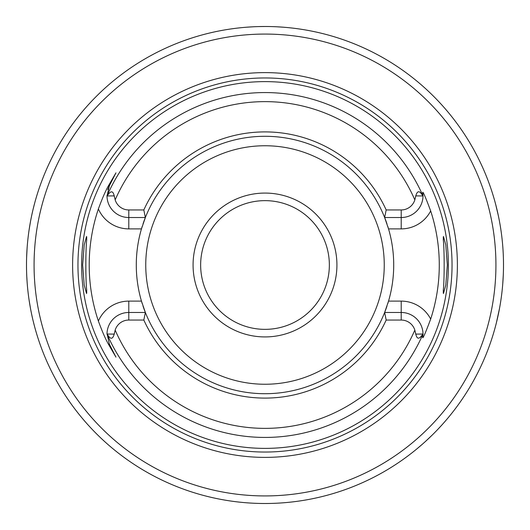 <?xml version="1.0" encoding="UTF-8"?>
<svg xmlns="http://www.w3.org/2000/svg" width="530" height="530" viewBox="0 0 530 530"><rect width="100%" height="100%" fill="white"/><g stroke="black" fill="none" stroke-linecap="round" stroke-linejoin="round"><path stroke-width="0.79" d="M265 200.645A64.355 64.355 0 0 1 329.355 265A64.355 64.355 0 0 1 265 329.355A64.355 64.355 0 0 1 200.645 265A64.355 64.355 0 0 1 265 200.645M265 193.072A71.928 71.928 0 0 0 193.072 265A71.928 71.928 0 0 0 265 336.928A71.928 71.928 0 0 0 336.928 265A71.928 71.928 0 0 0 265 193.072M143.829 209.953L145.359 217.525L128.79 217.525A21.803 21.803 0 0 1 106.994 196.246L107.146 195.968C110.677 190.495 113.029 190.469 114.202 195.888L115.176 199.883A14.237 14.237 0 0 0 128.79 209.953L143.829 209.953A133.083 133.083 0 0 1 386.171 209.953L401.21 209.953A14.237 14.237 0 0 0 414.824 199.883L415.798 195.888C417.315 190.369 419.667 190.396 422.854 195.968L423.006 196.246A21.803 21.803 0 0 1 401.21 217.525L384.641 217.525A128.717 128.717 0 0 0 143.034 223.872M142.232 226.33A128.717 128.717 0 0 0 142.232 303.67M143.034 306.128A128.717 128.717 0 0 0 145.359 312.475L143.829 320.047L128.79 320.047A14.237 14.237 0 0 0 115.176 330.117L114.202 334.112C112.685 339.631 110.333 339.604 107.146 334.032L109.352 344.162L115.957 357.147L109.352 344.162L108.624 344.533C105.596 339.266 102.184 331.442 98.381 321.054A175.794 175.794 0 0 1 98.381 208.946C102.204 198.518 105.616 190.694 108.624 185.467L115.957 172.853L109.352 185.838L106.994 196.246M387.768 226.33A128.717 128.717 0 0 1 388.543 228.887L384.641 217.525A128.717 128.717 0 0 1 386.966 223.872M401.21 209.953L401.21 228.887L388.543 228.887A128.717 128.717 0 0 1 387.768 303.67M386.966 306.128A128.717 128.717 0 0 1 384.641 312.475L388.543 301.113L401.21 301.113L401.21 312.475A21.803 21.803 0 0 1 423.006 333.754L422.854 334.032C419.323 339.505 416.971 339.531 415.798 334.112L414.824 330.117A14.237 14.237 0 0 0 401.21 320.047L401.21 312.475L384.641 312.475L386.171 320.047L401.21 320.047M443.305 292.997L443.305 290.056C444.438 280.33 444.438 249.683 443.305 239.944L443.458 236.453L445.783 244.88L447.353 265L445.783 285.12L443.458 293.547L443.305 290.056M86.695 292.997L86.695 290.056L86.542 293.547L84.217 285.12L82.647 265L84.217 244.88L86.542 236.453L86.695 239.944L86.695 237.003M86.695 239.944C85.562 249.683 85.562 280.33 86.695 290.056M265 81.62A183.38 183.38 0 0 0 81.62 265A183.38 183.38 0 0 0 265 448.38A183.38 183.38 0 0 0 448.38 265A183.38 183.38 0 0 0 265 81.62M115.957 357.147L108.624 344.533M145.359 217.525L141.457 228.887L128.79 228.887L128.79 209.953M109.107 186.341A21.803 21.803 0 0 0 108.882 186.832M108.683 187.289A21.803 21.803 0 0 0 108.511 187.713M108.206 188.528A21.803 21.803 0 0 0 108.08 188.899M107.968 189.25A21.803 21.803 0 0 0 107.855 189.627M106.987 195.457A21.803 21.803 0 0 0 106.987 195.968A172.435 172.435 0 0 1 423.013 195.968L422.735 192.231C423.331 192.145 425.974 198.372 430.678 210.933A174.277 174.277 0 0 1 430.678 319.067C425.974 331.628 423.324 337.855 422.735 337.769L423.006 333.754M386.171 320.047A133.083 133.083 0 0 1 143.829 320.047M384.641 217.525L386.171 209.953M443.305 239.944L443.305 237.003M423.013 334.032A21.803 21.803 0 0 1 423.006 334.96A21.803 21.803 0 0 0 423.013 334.032A172.435 172.435 0 0 1 106.987 334.032M98.381 321.054A33.165 33.165 0 0 1 128.79 301.113L141.457 301.113L145.359 312.475A128.717 128.717 0 0 0 384.641 312.475M106.994 333.754A21.803 21.803 0 0 1 128.79 312.475L145.359 312.475M265 72.617A192.383 192.383 0 0 1 457.383 265A192.383 192.383 0 0 1 265 457.383A192.383 192.383 0 0 1 72.617 265A192.383 192.383 0 0 1 265 72.617M260.833 26.533L265 26.5A238.5 238.5 0 0 0 26.5 265A238.5 238.5 0 0 0 265 503.5A238.5 238.5 0 0 0 503.5 265A238.5 238.5 0 0 0 265 26.5L258.627 26.586M416.428 449.261L422.741 443.888M425.285 441.609L432.328 434.951M437.879 429.3L442.152 424.682M445.346 421.065L447.539 418.495M447.943 418.018L448.758 417.044M448.83 416.944L449.261 416.428M495.683 325.572L495.868 324.85M495.908 324.711L496.425 322.657M496.438 322.618L499.551 308.202M500.267 304.14L500.764 301.033M501.612 294.952L501.864 292.891M502.738 284.027L503.301 274.772M503.5 265.331L503.5 264.106M503.361 256.937L503.328 255.884M500.843 229.503L500.108 224.912M498.412 216.008L495.683 204.428M277.356 26.818L282.921 27.176M303.511 29.627L299.788 29.051M282.887 27.169L277.322 26.818M252.644 26.818L247.073 27.176M233.313 28.613L231.265 28.898M230.199 29.051L226.867 29.567L230.212 29.051M231.418 28.878L233.332 28.613M36.444 196.855L35.596 199.764M34.596 203.381L33.337 208.303M32.602 211.397L31.899 214.524M30.442 221.831L29.09 229.94M28.07 237.698L27.944 238.765M27.103 248.06L26.619 257.428M26.785 276.614L27.103 281.94M27.944 291.235L28.07 292.302M29.09 300.06L30.442 308.168M31.899 315.476L32.602 318.603M33.337 321.697L34.596 326.619M35.596 330.236L36.444 333.145M265 145.75A119.25 119.25 0 0 1 384.25 265A119.25 119.25 0 0 1 265 384.25A119.25 119.25 0 0 1 145.75 265A119.25 119.25 0 0 1 265 145.75M98.381 208.946A33.165 33.165 0 0 0 128.79 228.887M108.624 185.467L109.352 185.838M414.824 199.883A163.359 163.359 0 0 0 115.176 199.883M115.176 330.117A163.359 163.359 0 0 0 414.824 330.117M415.798 195.888L422.854 195.968M401.21 228.887A33.165 33.165 0 0 0 430.678 210.933M430.678 319.067A33.165 33.165 0 0 0 401.21 301.113M415.798 334.112L422.854 334.032M128.79 301.113L128.79 320.047M114.202 334.112L107.146 334.032M114.202 195.888L107.146 195.968M265 77.956A187.044 187.044 0 0 0 77.956 265A187.044 187.044 0 0 0 265 452.044A187.044 187.044 0 0 0 452.044 265A187.044 187.044 0 0 0 265 77.956M265 34.072A230.928 230.928 0 0 0 34.072 265A230.928 230.928 0 0 0 265 495.928A230.928 230.928 0 0 0 495.928 265A230.928 230.928 0 0 0 265 34.072"/></g></svg>
